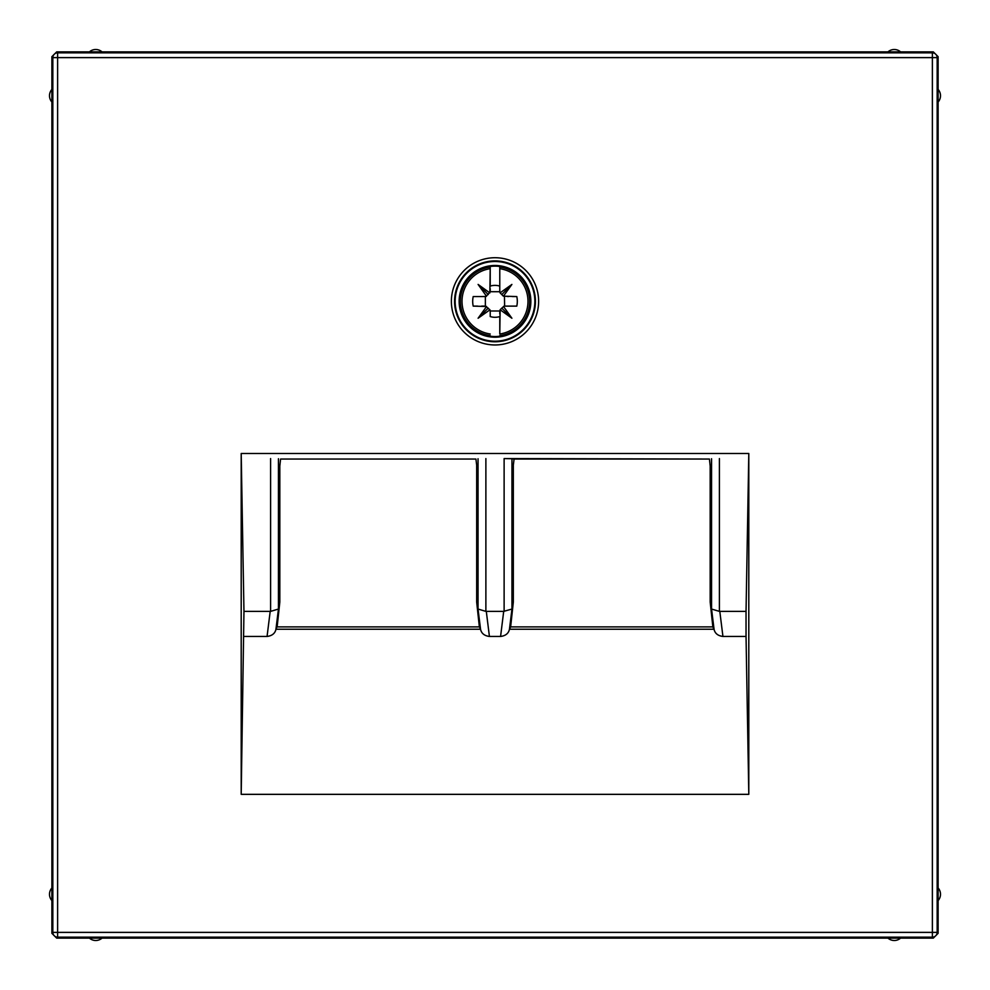 <?xml version="1.0" encoding="UTF-8"?>
<svg xmlns="http://www.w3.org/2000/svg" width="990" height="990" viewBox="0 0 990 990"><rect width="100%" height="100%" fill="white"/><g stroke="black" fill="none" stroke-linecap="round" stroke-linejoin="round"><path stroke-width="1.49" d="M241.201 794.339L748.799 794.339L748.799 453.494L241.201 453.494L243.961 611.362L241.201 794.339L241.201 453.494M938.112 89.397A9.566 9.566 0 0 1 938.112 102.044L938.112 56.665L937.159 57.618A4.777 4.777 -135 0 0 932.382 52.841L932.382 57.618L937.159 57.618L937.159 932.382L932.382 932.382L932.382 57.618L57.618 57.618L57.618 932.382L52.841 932.382A4.777 4.777 45 0 0 57.618 937.159L57.618 932.382L932.382 932.382L932.382 937.159A4.777 4.777 -45 0 0 937.159 932.382L938.112 933.335L933.335 938.112L900.603 938.112A9.566 9.566 0 0 1 887.956 938.112L900.603 938.112M887.956 938.112L102.044 938.112A9.566 9.566 0 0 1 89.397 938.112L102.044 938.112M89.397 938.112L56.665 938.112L51.888 933.335L51.888 56.665L56.665 51.888L933.335 51.888L938.112 56.665M938.112 102.044L938.112 887.956A9.566 9.566 0 0 1 938.112 900.603L938.112 933.335M277.138 626.893L279.824 602.093L279.824 466.03L280.578 459.051L475.918 459.051L476.673 465.102L476.673 602.093L479.358 626.893M714.038 629.232L509.479 629.232L510.642 626.893L513.327 602.093L513.327 465.102L514.082 459.051L709.422 459.051L710.177 466.03L710.177 602.093L712.862 626.893L714.087 629.467L711.55 609.048L719.396 611.375L746.039 611.362L746.039 636.459L722.935 636.459C717.985 635.815 715.04 633.489 714.087 629.467M709.422 459.051L504.12 458.58L511.966 458.741L511.966 609.048L503.7 611.362L500.581 636.459L489.419 636.459C484.481 635.815 481.536 633.489 480.583 629.467L478.034 609.048L485.88 611.375L503.7 611.362M748.799 794.339L746.039 636.459M243.961 636.459L267.065 636.459C272.015 635.815 274.96 633.489 275.913 629.467L276.965 626.893L479.531 626.893L480.583 629.467M509.479 629.232L509.417 629.467C508.464 633.489 505.519 635.815 500.581 636.459M713.035 626.893L510.469 626.893M514.082 459.051L511.966 458.741M243.961 611.362L270.604 611.375L278.45 609.048L275.913 629.467M746.039 611.362L748.799 453.494M280.578 459.051L475.918 459.051M534.847 301.344A39.848 39.848 0 0 0 495 261.496A39.848 39.848 0 0 0 455.153 301.344A39.848 39.848 0 0 0 495 341.191A39.848 39.848 0 0 0 534.847 301.344M938.112 900.603L938.112 887.956M51.888 933.335L52.841 932.382L52.841 57.618L57.618 57.618L57.618 52.841A4.777 4.777 135 0 0 52.841 57.618L51.888 56.665M51.888 887.956A9.566 9.566 0 0 0 51.888 900.603M51.888 89.397A9.566 9.566 0 0 0 51.888 102.044M900.603 51.888A9.566 9.566 0 0 0 887.956 51.888M102.044 51.888A9.566 9.566 0 0 0 89.397 51.888M477.811 269.862A35.863 35.863 0 0 1 526.47 284.142A35.863 35.863 0 0 1 512.189 332.813A35.863 35.863 0 0 1 463.53 318.532A35.863 35.863 0 0 1 477.811 269.862M485.546 306.12L489.901 309.833L478.096 318.248L486.585 306.492L473.208 306.12A22.312 22.312 0 0 1 473.208 296.555L485.397 296.555A2.067 2.067 0 0 0 486.511 296.233L478.096 284.427L489.852 292.916L490.223 266.471A35.195 35.195 0 0 1 499.777 266.471L499.777 291.741A2.067 2.067 0 0 0 500.111 292.854M508.39 296.555L503.13 295.948L500.099 292.854L511.904 284.427L503.415 296.183L516.792 296.555A22.312 22.312 0 0 1 516.792 306.12L504.603 306.12A2.067 2.067 0 0 0 503.489 306.442L511.904 318.248L500.148 309.759L499.777 334.001A33.017 33.017 0 0 0 499.777 268.674M489.889 309.833A2.067 2.067 0 0 1 490.223 310.934L490.223 316.342M499.777 334.001L499.777 316.342M499.777 313.966L499.789 310.798M499.777 266.471L499.777 286.333M490.223 288.721L490.223 291.704L499.777 291.704L499.777 288.721M489.617 309.474L490.223 310.984L499.777 310.984L500.148 309.759M503.947 306.232L500.383 309.474M501.757 308.1L511.904 318.248M490.211 310.773L490.223 313.966M481.61 306.12L485.36 306.12L485.36 296.555L486.053 296.456L481.61 296.555M500.383 293.201L499.789 291.901M508.39 306.12L504.64 306.12L504.454 296.555M490.211 291.877L486.053 296.456M477.576 306.12L473.208 306.12M473.208 296.555L477.576 296.555M512.424 306.12L516.792 306.12M516.792 296.555L512.424 296.555M499.777 286.11A15.951 15.951 0 0 0 490.223 286.11L490.223 286.333M499.777 316.565A15.951 15.951 0 0 1 490.223 316.565M478.096 318.248L488.243 308.1M490.223 286.11L490.223 266.471M490.223 336.204A35.195 35.195 0 0 0 499.777 336.204M488.243 294.575L478.096 284.427M501.757 294.575L511.904 284.427M451.378 301.344A43.622 43.622 0 0 1 495 257.722A43.622 43.622 0 0 1 538.622 301.344A43.622 43.622 0 0 1 495 344.966A43.622 43.622 0 0 1 451.378 301.344M56.665 938.112L57.618 937.159L932.382 937.159L933.335 938.112M711.55 609.048L711.55 458.741M275.963 629.232L480.521 629.232M511.966 609.048L509.417 629.467M270.196 611.362L267.065 636.459M489.419 636.459L486.3 611.362M722.935 636.459L719.804 611.362M270.604 458.58L270.604 611.375M719.396 611.375L719.396 458.58M504.12 458.58L504.12 611.375M485.88 611.375L485.88 458.58M278.45 458.741L278.45 609.048M478.034 609.048L478.034 458.741M454.571 301.344A40.429 40.429 0 0 1 495 260.902A40.429 40.429 0 0 1 535.429 301.344A40.429 40.429 0 0 1 495 341.773A40.429 40.429 0 0 1 454.571 301.344M56.665 51.888L57.618 52.841L932.382 52.841L933.335 51.888M490.223 267.065A34.601 34.601 0 0 0 490.223 335.61M499.777 335.61A34.601 34.601 0 0 0 499.777 267.065M490.223 268.674A33.017 33.017 0 0 0 490.223 334.001"/></g></svg>
